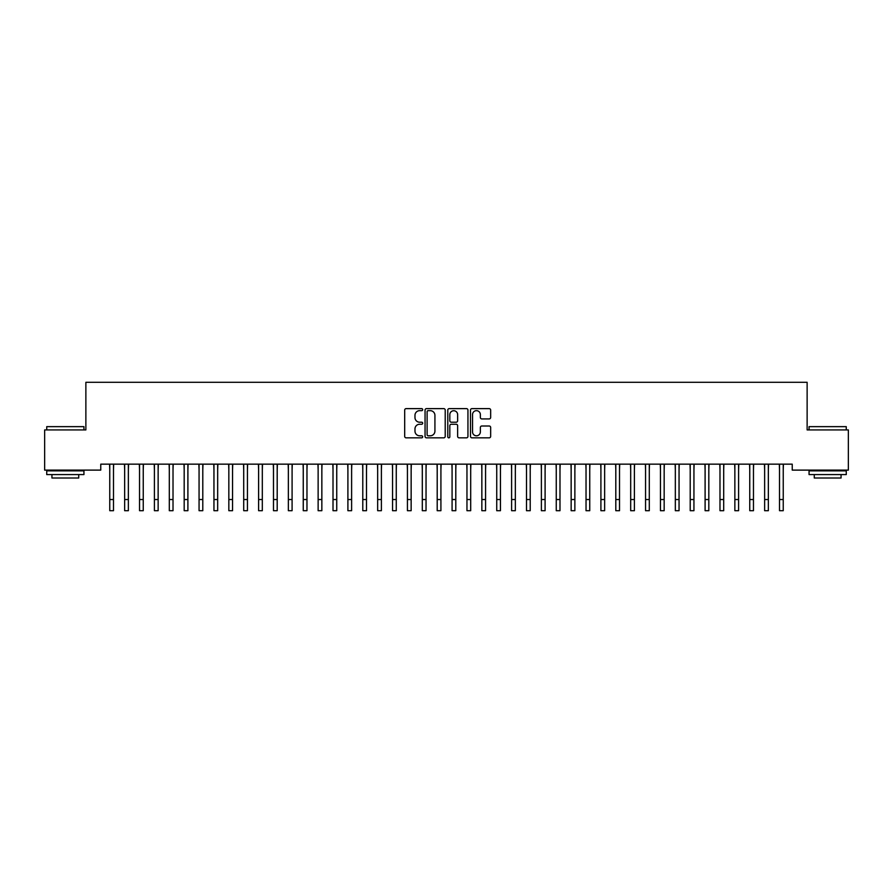 <?xml version="1.0" encoding="UTF-8"?>
<svg xmlns="http://www.w3.org/2000/svg" width="893" height="893" viewBox="0 0 893 893"><rect width="100%" height="100%" fill="white"/><g stroke="black" fill="none" stroke-linecap="round" stroke-linejoin="round"><path stroke-width="1.34" d="M422.69 409.641A1.027 1.027 0 0 0 421.663 408.626L406.148 408.626A1.462 1.462 0 0 0 404.685 410.077L404.685 436.376A1.462 1.462 0 0 0 406.148 437.838L421.663 437.838A1.027 1.027 0 0 0 422.69 436.811A1.027 1.027 0 0 0 421.663 435.795L419.654 435.795A4.677 4.677 0 0 1 414.977 431.118L414.977 428.93A4.677 4.677 0 0 1 419.654 424.253L421.663 424.253A1.027 1.027 0 0 0 422.69 423.226A1.027 1.027 0 0 0 421.663 422.21L419.654 422.21A4.677 4.677 0 0 1 414.977 417.533L414.977 415.345A4.677 4.677 0 0 1 419.654 410.668L421.663 410.668A1.027 1.027 0 0 0 422.69 409.641M489.197 418.917A1.462 1.462 0 0 0 490.659 417.455L490.659 410.077A1.462 1.462 0 0 0 489.197 408.626L471.962 408.626A1.462 1.462 0 0 0 470.499 410.077L470.499 436.376A1.462 1.462 0 0 0 471.962 437.838L489.197 437.838A1.462 1.462 0 0 0 490.659 436.376L490.659 427.468A1.462 1.462 0 0 0 489.197 426.006L481.818 426.006A1.462 1.462 0 0 0 480.356 427.468L480.356 431.888A3.907 3.907 0 0 1 476.449 435.795A3.907 3.907 0 0 1 472.542 431.888L472.542 414.575A3.907 3.907 0 0 1 476.449 410.668A3.907 3.907 0 0 1 480.356 414.575L480.356 417.455A1.462 1.462 0 0 0 481.818 418.917L489.197 418.917M792.236 464.159L100.764 464.159L100.764 470.109L44.65 470.109L44.65 429.924L85.873 429.924L85.873 382.304L807.127 382.304L807.127 429.924L848.35 429.924L848.35 470.109L792.236 470.109L792.236 464.159M445.216 410.077A1.462 1.462 0 0 0 443.765 408.626L426.519 408.626A1.462 1.462 0 0 0 425.057 410.077L425.057 436.376A1.462 1.462 0 0 0 426.519 437.838L443.765 437.838A1.462 1.462 0 0 0 445.216 436.376L445.216 410.077M449.235 408.626L466.481 408.626A1.462 1.462 0 0 1 467.943 410.077L467.943 436.376A1.462 1.462 0 0 1 466.481 437.838L459.102 437.838A1.462 1.462 0 0 1 457.64 436.376L457.64 425.715A1.462 1.462 0 0 0 456.178 424.253L451.289 424.253A1.462 1.462 0 0 0 449.826 425.715L449.826 436.811A1.027 1.027 0 0 1 448.799 437.838A1.027 1.027 0 0 1 447.784 436.811L447.784 410.077A1.462 1.462 0 0 1 449.235 408.626M428.127 410.668A1.027 1.027 0 0 0 427.111 411.684L427.111 434.768A1.027 1.027 0 0 0 428.127 435.795L430.247 435.795A4.677 4.677 0 0 0 434.924 431.118L434.924 415.345A4.677 4.677 0 0 0 430.247 410.668L428.127 410.668M457.64 414.642A3.907 3.907 0 0 0 453.733 410.735A3.907 3.907 0 0 0 449.826 414.642L449.826 420.748A1.462 1.462 0 0 0 451.289 422.21L456.178 422.21A1.462 1.462 0 0 0 457.64 420.748L457.64 414.642M113.489 469.774L113.679 464.159M109.761 469.774L109.571 464.159M109.761 499.533L113.489 499.533L113.489 510.696L109.761 510.696L109.761 464.628M113.489 499.533L113.489 464.628M128.369 469.774L128.559 464.159M124.652 469.774L124.462 464.159M143.248 469.774L143.438 464.159M139.531 469.774L139.341 464.159M124.652 510.696L128.369 510.696L124.652 510.696L124.652 464.628M128.369 510.696L128.369 464.628M139.531 510.696L143.248 510.696L139.531 510.696L139.531 464.628M143.248 510.696L143.248 464.628M46.737 426.653L83.942 426.653L46.737 426.653L46.737 429.924M83.942 474.574L46.737 474.574L46.737 470.857L83.942 470.857L83.942 474.574M78.729 474.574L78.729 478.001L51.939 478.001L51.939 474.574M809.058 426.653L846.263 426.653L809.058 426.653L809.058 429.924M846.263 474.574L809.058 474.574L809.058 470.857L846.263 470.857L846.263 474.574M841.061 474.574L841.061 478.001L814.271 478.001L814.271 474.574M158.139 469.774L158.329 464.159M154.411 469.774L154.221 464.159M173.019 469.774L173.209 464.159M169.302 469.774L169.112 464.159M154.411 510.696L158.139 510.696L154.411 510.696L154.411 464.628M158.139 510.696L158.139 464.628M169.302 510.696L173.019 510.696L169.302 510.696L169.302 464.628M173.019 510.696L173.019 464.628M187.898 469.774L188.088 464.159M184.181 469.774L183.991 464.159M184.181 510.696L187.898 510.696L184.181 510.696L184.181 464.628M187.898 510.696L187.898 464.628M202.789 469.774L202.979 464.159M199.061 469.774L198.871 464.159M199.061 510.696L202.789 510.696L199.061 510.696L199.061 464.628M202.789 510.696L202.789 464.628M217.669 469.774L217.859 464.159M213.952 469.774L213.762 464.159M213.952 510.696L217.669 510.696L213.952 510.696L213.952 464.628M217.669 510.696L217.669 464.628M232.548 469.774L232.738 464.159M228.831 469.774L228.641 464.159M228.831 510.696L232.548 510.696L228.831 510.696L228.831 464.628M232.548 510.696L232.548 464.628M247.439 469.774L247.629 464.159M243.711 469.774L243.521 464.159M243.711 510.696L247.439 510.696L243.711 510.696L243.711 464.628M247.439 510.696L247.439 464.628M262.319 469.774L262.509 464.159M258.602 469.774L258.412 464.159M258.602 510.696L262.319 510.696L258.602 510.696L258.602 464.628M262.319 510.696L262.319 464.628M277.198 469.774L277.388 464.159M273.481 469.774L273.291 464.159M273.481 510.696L277.198 510.696L273.481 510.696L273.481 464.628M277.198 510.696L277.198 464.628M292.089 469.774L292.279 464.159M288.361 469.774L288.171 464.159M288.361 510.696L292.089 510.696L288.361 510.696L288.361 464.628M292.089 510.696L292.089 464.628M306.969 469.774L307.159 464.159M303.252 469.774L303.062 464.159M303.252 510.696L306.969 510.696L303.252 510.696L303.252 464.628M306.969 510.696L306.969 464.628M321.848 469.774L322.038 464.159M318.131 469.774L317.941 464.159M318.131 510.696L321.848 510.696L318.131 510.696L318.131 464.628M321.848 510.696L321.848 464.628M336.739 469.774L336.929 464.159M333.011 469.774L332.821 464.159M333.011 510.696L336.739 510.696L333.011 510.696L333.011 464.628M336.739 510.696L336.739 464.628M351.619 469.774L351.809 464.159M347.902 469.774L347.712 464.159M347.902 510.696L351.619 510.696L347.902 510.696L347.902 464.628M351.619 510.696L351.619 464.628M366.498 469.774L366.688 464.159M362.781 469.774L362.591 464.159M362.781 510.696L366.498 510.696L362.781 510.696L362.781 464.628M366.498 510.696L366.498 464.628M381.389 469.774L381.579 464.159M377.661 469.774L377.471 464.159M377.661 510.696L381.389 510.696L377.661 510.696L377.661 464.628M381.389 510.696L381.389 464.628M396.269 469.774L396.459 464.159M392.552 469.774L392.362 464.159M392.552 510.696L396.269 510.696L392.552 510.696L392.552 464.628M396.269 510.696L396.269 464.628M411.148 469.774L411.338 464.159M407.431 469.774L407.241 464.159M407.431 510.696L411.148 510.696L407.431 510.696L407.431 464.628M411.148 510.696L411.148 464.628M426.039 469.774L426.229 464.159M422.311 469.774L422.121 464.159M422.311 510.696L426.039 510.696L422.311 510.696L422.311 464.628M426.039 510.696L426.039 464.628M440.919 469.774L441.109 464.159M437.202 469.774L437.012 464.159M437.202 510.696L440.919 510.696L437.202 510.696L437.202 464.628M440.919 510.696L440.919 464.628M455.798 469.774L455.988 464.159M452.081 469.774L451.891 464.159M452.081 510.696L455.798 510.696L452.081 510.696L452.081 464.628M455.798 510.696L455.798 464.628M470.689 469.774L470.879 464.159M466.961 469.774L466.771 464.159M466.961 510.696L470.689 510.696L466.961 510.696L466.961 464.628M470.689 510.696L470.689 464.628M485.569 469.774L485.759 464.159M481.852 469.774L481.662 464.159M481.852 510.696L485.569 510.696L481.852 510.696L481.852 464.628M485.569 510.696L485.569 464.628M500.448 469.774L500.638 464.159M496.731 469.774L496.541 464.159M496.731 510.696L500.448 510.696L496.731 510.696L496.731 464.628M500.448 510.696L500.448 464.628M515.339 469.774L515.529 464.159M511.611 469.774L511.421 464.159M511.611 510.696L515.339 510.696L511.611 510.696L511.611 464.628M515.339 510.696L515.339 464.628M530.219 469.774L530.409 464.159M526.502 469.774L526.312 464.159M526.502 510.696L530.219 510.696L526.502 510.696L526.502 464.628M530.219 510.696L530.219 464.628M545.098 469.774L545.288 464.159M541.381 469.774L541.191 464.159M541.381 510.696L545.098 510.696L541.381 510.696L541.381 464.628M545.098 510.696L545.098 464.628M559.989 469.774L560.179 464.159M556.261 469.774L556.071 464.159M556.261 510.696L559.989 510.696L556.261 510.696L556.261 464.628M559.989 510.696L559.989 464.628M574.869 469.774L575.059 464.159M571.152 469.774L570.962 464.159M571.152 510.696L574.869 510.696L571.152 510.696L571.152 464.628M574.869 510.696L574.869 464.628M589.748 469.774L589.938 464.159M586.031 469.774L585.841 464.159M586.031 510.696L589.748 510.696L586.031 510.696L586.031 464.628M589.748 510.696L589.748 464.628M604.639 469.774L604.829 464.159M600.911 469.774L600.721 464.159M600.911 510.696L604.639 510.696L600.911 510.696L600.911 464.628M604.639 510.696L604.639 464.628M619.519 469.774L619.709 464.159M615.802 469.774L615.612 464.159M615.802 510.696L619.519 510.696L615.802 510.696L615.802 464.628M619.519 510.696L619.519 464.628M634.398 469.774L634.588 464.159M630.681 469.774L630.491 464.159M630.681 510.696L634.398 510.696L630.681 510.696L630.681 464.628M634.398 510.696L634.398 464.628M649.289 469.774L649.479 464.159M645.561 469.774L645.371 464.159M645.561 510.696L649.289 510.696L645.561 510.696L645.561 464.628M649.289 510.696L649.289 464.628M664.169 469.774L664.359 464.159M660.452 469.774L660.262 464.159M660.452 510.696L664.169 510.696L660.452 510.696L660.452 464.628M664.169 510.696L664.169 464.628M679.048 469.774L679.238 464.159M675.331 469.774L675.141 464.159M675.331 510.696L679.048 510.696L675.331 510.696L675.331 464.628M679.048 510.696L679.048 464.628M693.939 469.774L694.129 464.159M690.211 469.774L690.021 464.159M690.211 510.696L693.939 510.696L690.211 510.696L690.211 464.628M693.939 510.696L693.939 464.628M708.819 469.774L709.009 464.159M705.102 469.774L704.912 464.159M705.102 510.696L708.819 510.696L705.102 510.696L705.102 464.628M708.819 510.696L708.819 464.628M723.698 469.774L723.888 464.159M719.981 469.774L719.791 464.159M719.981 510.696L723.698 510.696L719.981 510.696L719.981 464.628M723.698 510.696L723.698 464.628M738.589 469.774L738.779 464.159M734.861 469.774L734.671 464.159M734.861 510.696L738.589 510.696L734.861 510.696L734.861 464.628M738.589 510.696L738.589 464.628M753.469 469.774L753.659 464.159M749.752 469.774L749.562 464.159M749.752 510.696L753.469 510.696L749.752 510.696L749.752 464.628M753.469 510.696L753.469 464.628M768.348 469.774L768.538 464.159M764.631 469.774L764.441 464.159M764.631 510.696L768.348 510.696L764.631 510.696L764.631 464.628M768.348 510.696L768.348 464.628M783.239 469.774L783.429 464.159M779.511 469.774L779.321 464.159M779.511 510.696L783.239 510.696L779.511 510.696L779.511 464.628M783.239 510.696L783.239 464.628M124.652 499.533L128.369 499.533M139.531 499.533L143.248 499.533M154.411 499.533L158.139 499.533M169.302 499.533L173.019 499.533M184.181 499.533L187.898 499.533M199.061 499.533L202.789 499.533M213.952 499.533L217.669 499.533M228.831 499.533L232.548 499.533M243.711 499.533L247.439 499.533M258.602 499.533L262.319 499.533M273.481 499.533L277.198 499.533M288.361 499.533L292.089 499.533M303.252 499.533L306.969 499.533M318.131 499.533L321.848 499.533M333.011 499.533L336.739 499.533M347.902 499.533L351.619 499.533M362.781 499.533L366.498 499.533M377.661 499.533L381.389 499.533M392.552 499.533L396.269 499.533M407.431 499.533L411.148 499.533M422.311 499.533L426.039 499.533M437.202 499.533L440.919 499.533M452.081 499.533L455.798 499.533M466.961 499.533L470.689 499.533M481.852 499.533L485.569 499.533M496.731 499.533L500.448 499.533M511.611 499.533L515.339 499.533M526.502 499.533L530.219 499.533M541.381 499.533L545.098 499.533M556.261 499.533L559.989 499.533M571.152 499.533L574.869 499.533M586.031 499.533L589.748 499.533M600.911 499.533L604.639 499.533M615.802 499.533L619.519 499.533M630.681 499.533L634.398 499.533M645.561 499.533L649.289 499.533M660.452 499.533L664.169 499.533M675.331 499.533L679.048 499.533M690.211 499.533L693.939 499.533M705.102 499.533L708.819 499.533M719.981 499.533L723.698 499.533M734.861 499.533L738.589 499.533M749.752 499.533L753.469 499.533M764.631 499.533L768.348 499.533M779.511 499.533L783.239 499.533M83.942 429.924L83.942 426.653M75.458 470.857L75.458 470.109M55.221 470.857L55.221 470.109M846.263 429.924L846.263 426.653M837.779 470.857L837.779 470.109M817.541 470.857L817.541 470.109"/></g></svg>
